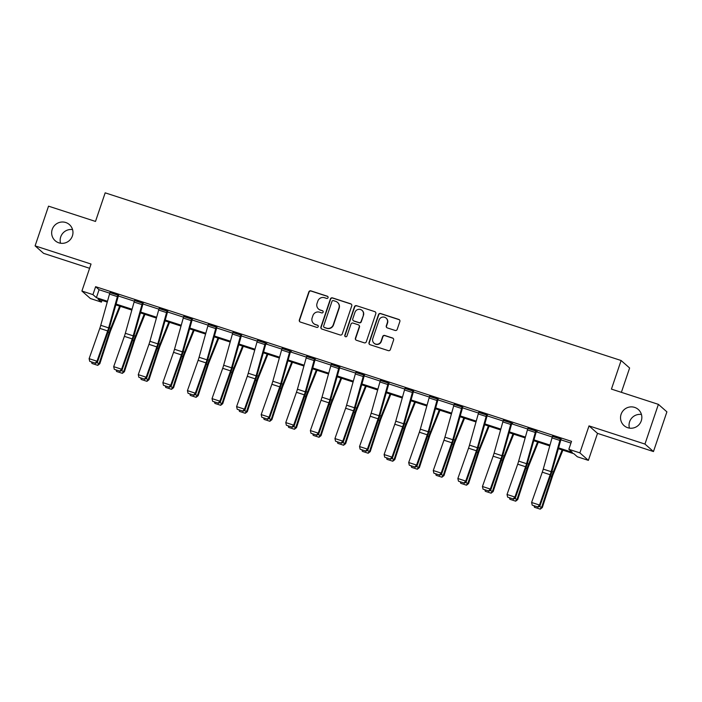 <?xml version="1.0" encoding="UTF-8"?>
<svg xmlns="http://www.w3.org/2000/svg" width="702" height="702" viewBox="0 0 702 702"><rect width="100%" height="100%" fill="white"/><g stroke="black" fill="none" stroke-linecap="round" stroke-linejoin="round"><path stroke-width="1.05" d="M328.053 297.657A1.158 1.132 -48.6 0 0 327.343 296.218L310.907 290.874A1.65 1.623 -48.6 0 0 308.827 291.927L299.333 319.989A1.65 1.623 -48.6 0 0 300.351 322.051L316.786 327.386A1.158 1.132 -48.6 0 0 317.918 325.43A1.158 1.132 -48.6 0 0 317.523 325.21L315.4 324.517A5.283 5.195 -48.6 0 1 312.136 317.918L312.925 315.584A5.283 5.195 -48.6 0 1 319.568 312.206L321.692 312.89A1.158 1.132 -48.6 0 0 322.823 310.933A1.158 1.132 -48.6 0 0 322.429 310.714L320.305 310.021A5.283 5.195 -48.6 0 1 317.041 303.422L317.839 301.088A5.283 5.195 -48.6 0 1 324.473 297.709L326.597 298.394A1.158 1.132 -48.6 0 0 328.053 297.657M327.843 296.551A1.158 1.132 -48.6 0 0 327.571 296.419L311.135 291.076A1.65 1.623 -48.6 0 0 309.064 292.129L299.561 320.191A1.65 1.623 -48.6 0 0 299.912 321.823M318.024 325.544A1.158 1.132 -48.6 0 0 317.752 325.412L315.4 324.517M322.938 311.047A1.158 1.132 -48.6 0 0 322.666 310.916L320.305 310.021M621.103 414.277A10.758 10.574 -48.6 0 0 624.078 425.631A10.758 10.574 -48.6 0 0 641.277 420.831A10.758 10.574 -48.6 0 0 638.293 409.477A10.758 10.574 -48.6 0 0 621.103 414.277M641.444 414.478A10.758 10.574 -48.6 0 0 629.44 428.115M52.22 229.396A10.758 10.574 -48.6 0 0 55.195 240.742A10.758 10.574 -48.6 0 0 72.394 235.951A10.758 10.574 -48.6 0 0 69.41 224.596A10.758 10.574 -48.6 0 0 52.22 229.396M72.56 229.598A10.758 10.574 -48.6 0 0 60.556 243.234M395.121 330.44A1.65 1.623 -48.6 0 0 397.192 329.387L399.859 321.516A1.65 1.623 -48.6 0 0 398.841 319.454L380.589 313.522A1.65 1.623 -48.6 0 0 378.51 314.575L369.015 342.637A1.65 1.623 -48.6 0 0 370.033 344.7L388.285 350.631A1.65 1.623 -48.6 0 0 390.365 349.57L393.585 340.066A1.65 1.623 -48.6 0 0 392.558 338.004L384.749 335.459A1.65 1.623 -48.6 0 0 382.678 336.521L381.081 341.233A4.414 4.344 -48.6 0 1 374.026 343.199A4.414 4.344 -48.6 0 1 372.806 338.548L379.054 320.077A4.414 4.344 -48.6 0 1 386.109 318.103A4.414 4.344 -48.6 0 1 387.328 322.762L386.293 325.842A1.65 1.623 -48.6 0 0 387.311 327.904L395.121 330.44M658.397 404.361L666.9 411.855L653.465 451.553L644.954 444.068L658.397 404.361L611.433 389.101L621.112 360.512L105.177 192.839L95.498 221.428L48.535 206.16L35.1 245.867L91.041 264.049L81.906 291.04L92.936 294.629L95.621 286.688L571.533 441.356L568.839 449.298L579.878 452.878L588.381 460.372L577.351 456.783L573.903 453.746L558.327 448.683M644.954 444.068L589.013 425.886L579.878 452.878M351.755 305.879A1.65 1.623 -48.6 0 0 350.737 303.817L332.485 297.885A1.65 1.623 -48.6 0 0 330.405 298.947L320.911 327A1.65 1.623 -48.6 0 0 321.928 329.062L340.18 334.994A1.65 1.623 -48.6 0 0 342.26 333.941L351.755 305.879M356.537 305.703L374.789 311.635A1.65 1.623 -48.6 0 1 375.807 313.697L366.312 341.751A1.65 1.623 -48.6 0 1 364.233 342.813L356.423 340.268A1.65 1.623 -48.6 0 1 355.405 338.215L359.257 326.834A1.65 1.623 -48.6 0 0 358.239 324.772L353.053 323.087A1.65 1.623 -48.6 0 0 350.982 324.14L346.972 335.986A1.158 1.132 -48.6 0 1 345.13 336.504A1.158 1.132 -48.6 0 1 344.805 335.284L354.457 306.756A1.65 1.623 -48.6 0 1 356.537 305.703L374.789 311.635M35.1 245.867L43.603 253.352L89.602 268.296M621.384 392.33L629.615 368.006L621.112 360.512M95.621 286.688L99.07 289.724L109.766 293.199M118.322 295.981L134.345 301.184M142.901 303.966L158.933 309.178M167.488 311.96L183.512 317.164M192.076 319.945L208.099 325.158M216.655 327.939L232.678 333.143M241.242 335.925L257.265 341.137M265.821 343.919L281.844 349.122M290.409 351.904L306.432 357.116M314.987 359.889L331.011 365.101M339.575 367.883L355.598 373.095M364.154 375.868L380.177 381.081M388.741 383.862L404.764 389.066M413.32 391.848L429.343 397.06M437.908 399.842L453.931 405.045M462.486 407.827L478.51 413.039M487.074 415.821L503.097 421.024M511.653 423.806L527.685 429.019M536.24 431.8L552.263 437.004M560.819 439.785L570.945 443.076M118.506 295.366L109.96 292.585M143.094 303.361L134.538 300.579M167.673 311.346L159.126 308.564M192.26 319.34L183.705 316.558M216.839 327.325L208.292 324.543M241.427 335.319L232.871 332.537M265.435 342.795L265.426 342.83A5.879 0.983 108 0 0 264.882 344.568L256.133 375.807A8.406 1.413 -72 0 1 255.168 378.861L244.489 409.169L244.963 409.959L255.642 379.65A12.61 2.115 108 0 0 257.09 375.07L265.997 343.339L266.795 343.559L257.458 340.523M290.014 350.789L290.005 350.825A5.879 0.983 108 0 0 289.47 352.562L280.712 383.792A8.406 1.413 -72 0 1 279.747 386.846L269.077 417.155L269.55 417.944L280.221 387.636A12.61 2.115 108 0 0 281.669 383.055L290.426 351.825L291.383 351.553L282.037 348.517M315.172 359.284L306.625 356.502M339.759 367.278L331.212 364.496M364.338 375.263L355.791 372.481M388.926 383.248L380.379 380.475M413.504 391.242L404.957 388.46M438.092 399.227L429.545 396.454M462.679 407.221L454.124 404.44M487.258 415.207L478.711 412.434M511.267 422.692L511.258 422.727A5.879 0.983 108 0 0 510.714 424.464L501.965 455.703A8.406 1.413 -72 0 1 501 458.757L490.321 489.057L490.803 489.856L501.474 459.547A12.61 2.115 108 0 0 502.922 454.966L511.828 423.236L512.627 423.455L503.29 420.419M535.854 430.686L535.837 430.712A5.879 0.983 108 0 0 535.301 432.458L526.544 463.689A8.406 1.413 -72 0 1 525.579 466.742L514.908 497.051L515.382 497.841L526.052 467.532A12.61 2.115 108 0 0 527.509 462.951L536.258 431.721L537.214 431.449L527.878 428.413M561.012 439.18L552.456 436.398M589.013 425.886L597.516 433.371L653.465 451.553M597.516 433.371L588.381 460.372M102.027 300.386L101.439 302.114L90.409 298.525L81.906 291.04M558.555 447.867L572.288 452.334L568.839 449.298M92.936 294.629L96.385 297.666L107.485 301.272M116.058 304.054L132.073 309.257M140.637 312.048L156.651 317.251M165.224 320.033L181.239 325.237M189.803 328.027L205.818 333.231M214.391 336.012L230.405 341.216M238.978 344.006L254.984 349.21M263.557 351.992L279.572 357.195M288.145 359.986L304.15 365.189M312.723 367.971L328.738 373.174M337.311 375.965L353.325 381.168M361.89 383.95L377.904 389.154M386.477 391.935L402.492 397.148M411.056 399.929L427.07 405.133M435.644 407.915L451.658 413.127M460.222 415.909L476.237 421.112M484.81 423.894L500.824 429.106M509.389 431.888L525.403 437.092M533.976 439.873L549.991 445.077M107.257 302.088L97.99 299.078L101.439 302.114M549.754 445.902L533.748 440.698M525.175 437.908L509.161 432.704M500.587 429.922L484.582 424.719M476.009 421.928L459.994 416.725M451.421 413.943L435.407 408.739M426.842 405.949L410.828 400.745M402.255 397.964L386.24 392.76M377.676 389.97L361.662 384.766M353.088 381.985L337.074 376.781M328.51 373.99L312.495 368.787M303.922 366.005L287.908 360.802M279.343 358.011L263.329 352.808M254.756 350.026L238.741 344.822M230.177 342.041L214.163 336.828M205.589 334.047L189.575 328.843M181.011 326.061L164.996 320.849M156.423 318.067L140.409 312.864M131.844 310.082L115.83 304.87M99.07 289.724L96.385 297.666M318.506 308.994L318.734 309.196A5.283 5.195 -48.6 0 0 320.533 310.223M313.601 323.49L313.829 323.692A5.283 5.195 -48.6 0 0 315.628 324.719M351.404 304.247A1.65 1.623 -48.6 0 0 350.965 304.019L332.713 298.087A1.65 1.623 -48.6 0 0 330.642 299.149L321.139 327.202A1.65 1.623 -48.6 0 0 321.49 328.834M333.441 300.623A1.158 1.132 -48.6 0 0 331.993 301.36L323.657 325.991A1.158 1.132 -48.6 0 0 324.368 327.43L326.614 328.159A5.283 5.195 -48.6 0 0 333.248 324.78L338.952 307.95A5.283 5.195 -48.6 0 0 335.688 301.351L333.441 300.623M323.973 327.211L324.21 327.413A1.158 1.132 -48.6 0 0 324.596 327.632L324.368 327.43M337.486 302.378L337.715 302.58A5.283 5.195 -48.6 0 1 339.18 308.152L333.485 324.982A5.283 5.195 -48.6 0 1 326.842 328.36L324.596 327.632M375.456 312.065A1.65 1.623 -48.6 0 0 375.017 311.837M358.801 325.087L359.029 325.289A1.65 1.623 -48.6 0 1 359.485 327.035L355.633 338.417A1.65 1.623 -48.6 0 0 355.984 340.049M356.765 305.905A1.65 1.623 -48.6 0 0 354.694 306.958L345.033 335.486A1.158 1.132 -48.6 0 0 345.244 336.6M363.25 315.022A4.414 4.344 -48.6 0 0 362.03 310.363A4.414 4.344 -48.6 0 0 354.975 312.337L352.773 318.84A1.65 1.623 -48.6 0 0 353.79 320.902L358.976 322.587A1.65 1.623 -48.6 0 0 361.047 321.534L363.487 315.224A4.414 4.344 -48.6 0 0 362.258 310.565L362.03 310.363M353.229 320.586L353.466 320.788A1.65 1.623 -48.6 0 0 354.027 321.104L353.79 320.902M363.487 315.224L361.284 321.735A1.65 1.623 -48.6 0 1 359.205 322.788L354.027 321.104M386.109 318.103L386.337 318.304A4.414 4.344 -48.6 0 1 387.565 322.964L386.521 326.044A1.65 1.623 -48.6 0 0 386.863 327.676M374.026 343.199L374.254 343.401A4.414 4.344 -48.6 0 0 381.309 341.435L381.081 341.233M393.234 338.425A1.65 1.623 -48.6 0 0 392.795 338.206L384.977 335.67A1.65 1.623 -48.6 0 0 382.906 336.723L381.309 341.435M399.517 319.884A1.65 1.623 -48.6 0 0 399.069 319.656L380.817 313.724A1.65 1.623 -48.6 0 0 378.747 314.777L369.243 342.839A1.65 1.623 -48.6 0 0 369.594 344.471M96.551 362.653L99.149 363.504L109.187 332.634A12.61 2.115 -72 0 1 110.793 328.185L119.656 306.116M97.49 365.259L99.149 363.504L99.824 363.724L97.762 365.347L91.98 363.469L91.629 362.206M120.375 306.353L110.925 329.887A8.406 1.413 108 0 0 109.854 332.853L99.824 363.724M110.056 292.304L117.927 294.893A5.879 0.983 108 0 0 117.383 296.63L108.634 327.869A8.406 1.413 -72 0 1 107.66 330.923L96.99 361.232L97.464 362.021L108.143 331.713A12.61 2.115 108 0 0 109.591 327.132L118.603 295.077M110.047 292.33A5.879 0.983 108 0 0 109.503 294.077L100.755 325.307A8.406 1.413 -72 0 1 99.789 328.36L89.11 358.669L96.99 361.232L95.235 363.118L89.716 361.328L95.235 363.118M95.419 363.443L97.464 362.021M89.11 358.669L89.716 361.328M121.13 370.647L123.736 371.49L133.766 340.619A12.61 2.115 -72 0 1 135.372 336.179L144.235 314.11M122.078 373.253L123.736 371.49L124.403 371.709L122.35 373.341L116.558 371.463L116.207 370.191M144.963 314.338L135.512 337.873A8.406 1.413 108 0 0 134.442 340.839L124.403 371.709M145.718 378.632L148.315 379.484L158.354 348.613A12.61 2.115 -72 0 1 159.959 344.164L168.822 322.095M146.665 381.239L148.315 379.484L148.991 379.703L146.929 381.326L141.146 379.449L140.795 378.185M169.542 322.332L160.091 345.867A8.406 1.413 108 0 0 159.021 348.833L148.991 379.703M134.635 300.289L142.506 302.887A5.879 0.983 108 0 0 141.971 304.624L133.213 335.854A8.406 1.413 -72 0 1 132.248 338.908L121.578 369.217L122.051 370.007L132.722 339.707A12.61 2.115 108 0 0 134.17 335.117L143.19 303.071M134.626 300.324A5.879 0.983 108 0 0 134.091 302.062L125.333 333.292A8.406 1.413 -72 0 1 124.368 336.355L113.698 366.655L121.578 369.217L119.814 371.112L114.303 369.322L119.814 371.112M120.007 371.428L122.051 370.007M113.698 366.655L114.303 369.322M167.102 310.837L167.094 310.872A5.879 0.983 108 0 0 166.549 312.609L157.801 343.848A8.406 1.413 -72 0 1 156.827 346.902L146.156 377.211L146.63 378.001L157.309 347.692A12.61 2.115 108 0 0 158.757 343.111L167.769 311.056M159.222 308.283L159.214 308.31A5.879 0.983 108 0 0 158.67 310.047L149.921 341.286A8.406 1.413 -72 0 1 148.956 344.34L138.276 374.649L146.156 377.211L144.401 379.098L138.882 377.307L144.401 379.098M144.586 379.422L146.63 378.001M138.276 374.649L138.882 377.307M170.296 386.627L172.903 387.469L182.932 356.598A12.61 2.115 -72 0 1 184.538 352.158L193.401 330.089M171.244 389.233L172.903 387.469L173.57 387.688L171.516 389.32L165.725 387.443L165.374 386.17M194.129 330.317L184.679 353.852A8.406 1.413 108 0 0 183.608 356.818L173.57 387.688M194.884 394.612L197.481 395.463L207.52 364.592A12.61 2.115 -72 0 1 209.126 360.144L217.989 338.074M195.832 397.218L197.481 395.463L198.157 395.682L196.095 397.306L190.312 395.428L189.961 394.164M218.708 338.311L209.257 361.846A8.406 1.413 108 0 0 208.187 364.812L198.157 395.682M219.463 402.606L222.069 403.448L232.099 372.578A12.61 2.115 -72 0 1 233.705 368.138L242.567 346.068M220.41 405.212L222.069 403.448L222.736 403.668L220.682 405.3L214.9 403.413L214.54 402.149M243.296 346.297L233.845 369.831A8.406 1.413 108 0 0 232.774 372.797L222.736 403.668M191.681 318.831L191.672 318.866A5.879 0.983 108 0 0 191.137 320.603L182.38 351.834A8.406 1.413 -72 0 1 181.414 354.887L170.744 385.196L171.218 385.986L181.888 355.686A12.61 2.115 108 0 0 183.336 351.097L192.357 319.05M183.801 316.269L183.792 316.304A5.879 0.983 108 0 0 183.257 318.041L174.5 349.271A8.406 1.413 -72 0 1 173.534 352.334L162.864 382.634L170.744 385.196L168.98 387.092L163.469 385.301L168.98 387.092M169.173 387.407L171.218 385.986M162.864 382.634L163.469 385.301M216.269 326.816L216.26 326.851A5.879 0.983 108 0 0 215.716 328.589L206.967 359.828A8.406 1.413 -72 0 1 205.993 362.881L195.323 393.19L195.797 393.98L206.476 363.671A12.61 2.115 108 0 0 207.924 359.091L216.936 327.035M208.389 324.263L208.38 324.289A5.879 0.983 108 0 0 207.836 326.026L199.087 357.265A8.406 1.413 -72 0 1 198.122 360.319L187.443 390.628L195.323 393.19L193.568 395.077L188.048 393.287L193.568 395.077M193.752 395.393L195.797 393.98M187.443 390.628L188.048 393.287M240.847 334.81L240.839 334.845A5.879 0.983 108 0 0 240.303 336.583L231.546 367.813A8.406 1.413 -72 0 1 230.581 370.867L219.91 401.175L220.384 401.965L231.055 371.656A12.61 2.115 108 0 0 232.502 367.076L241.523 335.029M240.839 334.845L232.959 332.283A5.879 0.983 108 0 0 232.423 334.02L223.666 365.251A8.406 1.413 -72 0 1 222.701 368.313L212.03 398.613L219.91 401.175L218.146 403.071L212.636 401.281L218.146 403.071M218.34 403.387L220.384 401.965M212.03 398.613L212.636 401.281M244.05 410.591L246.648 411.442L256.686 380.572A12.61 2.115 -72 0 1 258.292 376.123L267.155 354.054M244.998 413.197L246.648 411.442L247.323 411.662L245.261 413.285L239.479 411.407L239.128 410.143M267.874 354.291L258.424 377.825A8.406 1.413 108 0 0 257.353 380.791L247.323 411.662M265.426 342.83L257.546 340.268A5.879 0.983 108 0 0 257.002 342.006L248.254 373.245A8.406 1.413 -72 0 1 247.288 376.298L236.609 406.607L244.489 409.169L242.734 411.056L237.215 409.266L242.734 411.056M242.927 411.372L244.963 409.959M236.609 406.607L237.215 409.266M268.629 418.585L271.235 419.427L281.265 388.557A12.61 2.115 -72 0 1 282.871 384.117L291.742 362.048M269.577 421.191L271.235 419.427L271.902 419.647L269.849 421.279L264.066 419.392L263.706 418.129M292.462 362.276L283.011 385.81A8.406 1.413 108 0 0 281.941 388.776L271.902 419.647M282.134 348.227L282.125 348.262A5.879 0.983 108 0 0 281.59 350L272.832 381.23A8.406 1.413 -72 0 1 271.867 384.284L261.197 414.592L269.077 417.155L267.313 419.05L261.802 417.26L267.313 419.05M267.506 419.366L269.55 417.944M261.197 414.592L261.802 417.26M293.217 426.57L295.814 427.421L305.853 396.551A12.61 2.115 -72 0 1 307.458 392.102L316.321 370.033M294.164 429.176L295.814 427.421L296.49 427.641L294.428 429.264L288.645 427.386L288.294 426.123M317.041 370.27L307.59 393.804A8.406 1.413 108 0 0 306.52 396.762L296.49 427.641M314.601 358.775L314.593 358.81A5.879 0.983 108 0 0 314.048 360.547L305.3 391.786A8.406 1.413 -72 0 1 304.335 394.84L293.655 425.149L294.129 425.938L304.808 395.63A12.61 2.115 108 0 0 306.256 391.049L315.268 358.994M306.721 356.221L306.713 356.247A5.879 0.983 108 0 0 306.169 357.985L297.42 389.224A8.406 1.413 -72 0 1 296.455 392.278L285.775 422.586L293.655 425.149L291.9 427.035L286.381 425.245L291.9 427.035M292.093 427.351L294.129 425.938M285.775 422.586L286.381 425.245M317.795 434.564L320.402 435.407L330.431 404.536A12.61 2.115 -72 0 1 332.037 400.096L340.909 378.027M318.743 437.17L320.402 435.407L321.068 435.626L319.015 437.258L313.232 435.372L312.873 434.108M341.628 378.255L332.178 401.79A8.406 1.413 108 0 0 331.107 404.756L321.068 435.626M339.18 366.769L339.171 366.795A5.879 0.983 108 0 0 338.636 368.541L329.879 399.771A8.406 1.413 -72 0 1 328.913 402.825L318.243 433.134L318.717 433.924L329.387 403.615A12.61 2.115 108 0 0 330.835 399.034L339.856 366.988M331.3 364.206L331.291 364.241A5.879 0.983 108 0 0 330.756 365.979L321.999 397.209A8.406 1.413 -72 0 1 321.033 400.263L310.363 430.572L318.243 433.134L316.479 435.029L310.968 433.239L316.479 435.029M316.672 435.345L318.717 433.924M310.363 430.572L310.968 433.239M342.383 442.55L344.98 443.401L355.019 412.53A12.61 2.115 -72 0 1 356.625 408.081L365.488 386.012M343.331 445.156L344.98 443.401L345.656 443.62L343.594 445.243L337.811 443.366L337.46 442.102M366.207 386.249L356.756 409.784A8.406 1.413 108 0 0 355.686 412.741L345.656 443.62M363.768 374.754L363.759 374.789A5.879 0.983 108 0 0 363.215 376.526L354.466 407.765A8.406 1.413 -72 0 1 353.501 410.819L342.822 441.128L343.296 441.918L353.975 411.609A12.61 2.115 108 0 0 355.423 407.028L364.443 374.973M355.888 372.2L355.879 372.227A5.879 0.983 108 0 0 355.335 373.964L346.586 405.203A8.406 1.413 -72 0 1 345.621 408.257L334.942 438.566L342.822 441.128L341.067 443.015L335.547 441.225L341.067 443.015M341.26 443.331L343.296 441.918M334.942 438.566L335.547 441.225M366.962 450.544L369.568 451.386L379.598 420.516A12.61 2.115 -72 0 1 381.204 416.075L390.075 394.006M367.909 453.15L369.568 451.386L370.235 451.605L368.181 453.238L362.399 451.351L362.039 450.087M390.795 394.234L381.344 417.769A8.406 1.413 108 0 0 380.273 420.735L370.235 451.605M380.475 380.186L388.338 382.774A5.879 0.983 108 0 0 387.802 384.52L379.045 415.751A8.406 1.413 -72 0 1 378.08 418.804L367.409 449.113L367.883 449.903L378.553 419.594A12.61 2.115 108 0 0 380.01 415.014L389.022 382.967M380.458 380.221A5.879 0.983 108 0 0 379.922 381.958L371.165 413.188A8.406 1.413 -72 0 1 370.2 416.242L359.529 446.551L367.409 449.113L365.645 451.009L360.135 449.219L365.645 451.009M365.839 451.325L367.883 449.903M359.529 446.551L360.135 449.219M391.549 458.529L394.147 459.38L404.185 428.51A12.61 2.115 -72 0 1 405.791 424.061L414.654 401.992M392.497 461.135L394.147 459.38L394.822 459.599L392.76 461.223L386.977 459.345L386.627 458.081M415.373 402.228L405.923 425.763A8.406 1.413 108 0 0 404.852 428.72L394.822 459.599M412.934 390.733L412.925 390.768A5.879 0.983 108 0 0 412.381 392.506L403.632 423.745A8.406 1.413 -72 0 1 402.667 426.798L391.988 457.107L392.462 457.897L403.141 427.588A12.61 2.115 108 0 0 404.589 423.008L413.61 390.953M405.054 388.171L405.045 388.206A5.879 0.983 108 0 0 404.501 389.943L395.752 421.182A8.406 1.413 -72 0 1 394.787 424.236L384.108 454.545L391.988 457.107L390.233 458.994L384.714 457.204L390.233 458.994M390.426 459.31L392.462 457.897M384.108 454.545L384.714 457.204M416.128 466.523L418.734 467.365L428.764 436.495A12.61 2.115 -72 0 1 430.37 432.055L439.241 409.986M417.076 469.129L418.734 467.365L419.401 467.585L417.348 469.217L411.565 467.33L411.205 466.067M439.961 410.214L430.51 433.748A8.406 1.413 108 0 0 429.44 436.714L419.401 467.585M429.642 396.165L437.504 398.754A5.879 0.983 108 0 0 436.969 400.5L428.211 431.73A8.406 1.413 -72 0 1 427.246 434.784L416.576 465.093L417.049 465.882L427.72 435.573A12.61 2.115 108 0 0 429.176 430.993L438.188 398.947M429.624 396.2A5.879 0.983 108 0 0 429.089 397.937L420.331 429.168A8.406 1.413 -72 0 1 419.366 432.221L408.696 462.53L416.576 465.093L414.812 466.988L409.301 465.198L414.812 466.988M415.005 467.304L417.049 465.882M408.696 462.53L409.301 465.198M440.716 474.508L443.313 475.359L453.352 444.489A12.61 2.115 -72 0 1 454.957 440.04L463.82 417.971M441.663 477.114L443.313 475.359L443.989 475.57L441.927 477.202L436.144 475.324L435.793 474.061M464.548 418.208L455.089 441.742A8.406 1.413 108 0 0 454.018 444.699L443.989 475.57M462.1 406.712L462.091 406.748A5.879 0.983 108 0 0 461.547 408.485L452.799 439.724A8.406 1.413 -72 0 1 451.834 442.778L441.154 473.087L441.637 473.876L452.307 443.567A12.61 2.115 108 0 0 453.755 438.987L462.776 406.932M454.22 404.15L454.212 404.185A5.879 0.983 108 0 0 453.667 405.923L444.919 437.162A8.406 1.413 -72 0 1 443.954 440.215L433.274 470.524L441.154 473.087L439.399 474.973L433.88 473.183L439.399 474.973M439.592 475.289L441.637 473.876M433.274 470.524L433.88 473.183M465.294 482.502L467.901 483.345L477.93 452.474A12.61 2.115 -72 0 1 479.536 448.034L488.408 425.956M466.242 485.108L467.901 483.345L468.567 483.564L466.514 485.196L460.731 483.309L460.372 482.046M489.127 426.193L479.677 449.728A8.406 1.413 108 0 0 478.606 452.693L468.567 483.564M486.688 414.707L486.67 414.733A5.879 0.983 108 0 0 486.135 416.479L477.378 447.709A8.406 1.413 -72 0 1 476.412 450.763L465.742 481.072L466.216 481.862L476.886 451.553A12.61 2.115 108 0 0 478.343 446.972L487.355 414.926M486.67 414.733L478.79 412.179A5.879 0.983 108 0 0 478.255 413.917L469.498 445.147A8.406 1.413 -72 0 1 468.532 448.201L457.862 478.51L465.742 481.072L463.978 482.967L458.467 481.168L463.978 482.967M464.171 483.283L466.216 481.862M457.862 478.51L458.467 481.168M489.882 490.487L492.479 491.339L502.518 460.459A12.61 2.115 -72 0 1 504.124 456.019L512.986 433.95M490.83 493.094L492.479 491.339L493.155 491.549L491.093 493.181L485.31 491.303L484.959 490.04M513.715 434.187L504.255 457.722A8.406 1.413 108 0 0 503.185 460.679L493.155 491.549M511.258 422.727L503.378 420.165A5.879 0.983 108 0 0 502.843 421.902L494.085 453.141A8.406 1.413 -72 0 1 493.12 456.195L482.441 486.504L490.321 489.057L488.566 490.952L483.046 489.162L488.566 490.952M488.759 491.268L490.803 489.856M482.441 486.504L483.046 489.162M514.461 498.481L517.067 499.324L527.097 468.453A12.61 2.115 -72 0 1 528.703 464.013L537.574 441.935M515.408 501.088L517.067 499.324L517.734 499.543L515.68 501.175L509.898 499.289L509.538 498.025M538.294 442.172L528.843 465.707A8.406 1.413 108 0 0 527.772 468.673L517.734 499.543M527.974 428.123L527.957 428.159A5.879 0.983 108 0 0 527.421 429.896L518.664 461.126A8.406 1.413 -72 0 1 517.699 464.18L507.028 494.489L514.908 497.051L513.144 498.947L507.634 497.148L513.144 498.947M513.337 499.262L515.382 497.841M507.028 494.489L507.634 497.148M539.048 506.467L541.654 507.318L551.684 476.439A12.61 2.115 -72 0 1 553.29 471.998L562.153 449.929M539.996 509.073L541.654 507.318L542.321 507.528L540.259 509.161L534.476 507.283L534.125 506.019M562.881 450.166L553.422 473.701A8.406 1.413 108 0 0 552.351 476.658L542.321 507.528M560.433 438.671L560.424 438.706A5.879 0.983 108 0 0 559.88 440.444L551.131 471.674A8.406 1.413 -72 0 1 550.166 474.736L539.487 505.036L539.97 505.835L550.64 475.526A12.61 2.115 108 0 0 552.088 470.945L561.109 438.89M552.553 436.109L552.544 436.144A5.879 0.983 108 0 0 552.009 437.881L543.251 469.12A8.406 1.413 -72 0 1 542.286 472.174L531.607 502.483L539.487 505.036L537.732 506.932L532.213 505.142L537.732 506.932M537.925 507.248L539.97 505.835M531.607 502.483L532.213 505.142M107.959 332.23L109.187 332.634M109.415 327.737L110.793 328.185M108.634 327.869L100.755 325.307M107.66 330.923L99.789 328.36M117.383 296.63L109.503 294.077M132.538 340.224L133.766 340.619M134.003 335.731L135.372 336.179M157.125 348.21L158.354 348.613M158.582 343.717L159.959 344.164M133.213 335.854L125.333 333.292M132.248 338.908L124.368 336.355M141.971 304.624L134.091 302.062M167.094 310.872L159.214 308.31M157.801 343.848L149.921 341.286M156.827 346.902L148.956 344.34M166.549 312.609L158.67 310.047M181.704 356.204L182.932 356.598M183.169 351.711L184.538 352.158M206.291 364.189L207.52 364.592M207.748 359.696L209.126 360.144M230.87 372.183L232.099 372.578M232.336 367.69L233.705 368.138M191.672 318.866L183.792 316.304M182.38 351.834L174.5 349.271M181.414 354.887L173.534 352.334M191.137 320.603L183.257 318.041M216.26 326.851L208.38 324.289M206.967 359.828L199.087 357.265M205.993 362.881L198.122 360.319M215.716 328.589L207.836 326.026M231.546 367.813L223.666 365.251M230.581 370.867L222.701 368.313M240.303 336.583L232.423 334.02M255.458 380.168L256.686 380.572M256.914 375.675L258.292 376.123M256.133 375.807L248.254 373.245M255.168 378.861L247.288 376.298M264.882 344.568L257.002 342.006M280.037 388.162L281.265 388.557M281.502 383.669L282.871 384.117M290.005 350.825L282.125 348.262M280.712 383.792L272.832 381.23M279.747 386.846L271.867 384.284M289.47 352.562L281.59 350M304.624 396.147L305.853 396.551M306.081 391.655L307.458 392.102M314.593 358.81L306.713 356.247M305.3 391.786L297.42 389.224M304.335 394.84L296.455 392.278M314.048 360.547L306.169 357.985M329.203 404.141L330.431 404.536M330.668 399.649L332.037 400.096M339.171 366.795L331.291 364.241M329.879 399.771L321.999 397.209M328.913 402.825L321.033 400.263M338.636 368.541L330.756 365.979M353.79 412.127L355.019 412.53M355.247 407.634L356.625 408.081M363.759 374.789L355.879 372.227M354.466 407.765L346.586 405.203M353.501 410.819L345.621 408.257M363.215 376.526L355.335 373.964M378.378 420.121L379.598 420.516M379.835 415.628L381.204 416.075M379.045 415.751L371.165 413.188M378.08 418.804L370.2 416.242M387.802 384.52L379.922 381.958M402.957 428.106L404.185 428.51M404.413 423.613L405.791 424.061M412.925 390.768L405.045 388.206M403.632 423.745L395.752 421.182M402.667 426.798L394.787 424.236M412.381 392.506L404.501 389.943M427.544 436.1L428.764 436.495M429.001 431.607L430.37 432.055M428.211 431.73L420.331 429.168M427.246 434.784L419.366 432.221M436.969 400.5L429.089 397.937M452.123 444.085L453.352 444.489M453.58 439.592L454.957 440.04M462.091 406.748L454.212 404.185M452.799 439.724L444.919 437.162M451.834 442.778L443.954 440.215M461.547 408.485L453.667 405.923M476.711 452.079L477.93 452.474M478.167 447.586L479.536 448.034M477.378 447.709L469.498 445.147M476.412 450.763L468.532 448.201M486.135 416.479L478.255 413.917M501.289 460.064L502.518 460.459M502.746 455.572L504.124 456.019M501.965 455.703L494.085 453.141M501 458.757L493.12 456.195M510.714 424.464L502.843 421.902M525.877 468.058L527.097 468.453M527.334 463.566L528.703 464.013M535.837 430.712L527.957 428.159M526.544 463.689L518.664 461.126M525.579 466.742L517.699 464.18M535.301 432.458L527.421 429.896M550.456 476.044L551.684 476.439M551.912 471.551L553.29 471.998M560.424 438.706L552.544 436.144M551.131 471.674L543.251 469.12M550.166 474.736L542.286 472.174M559.88 440.444L552.009 437.881"/></g></svg>
